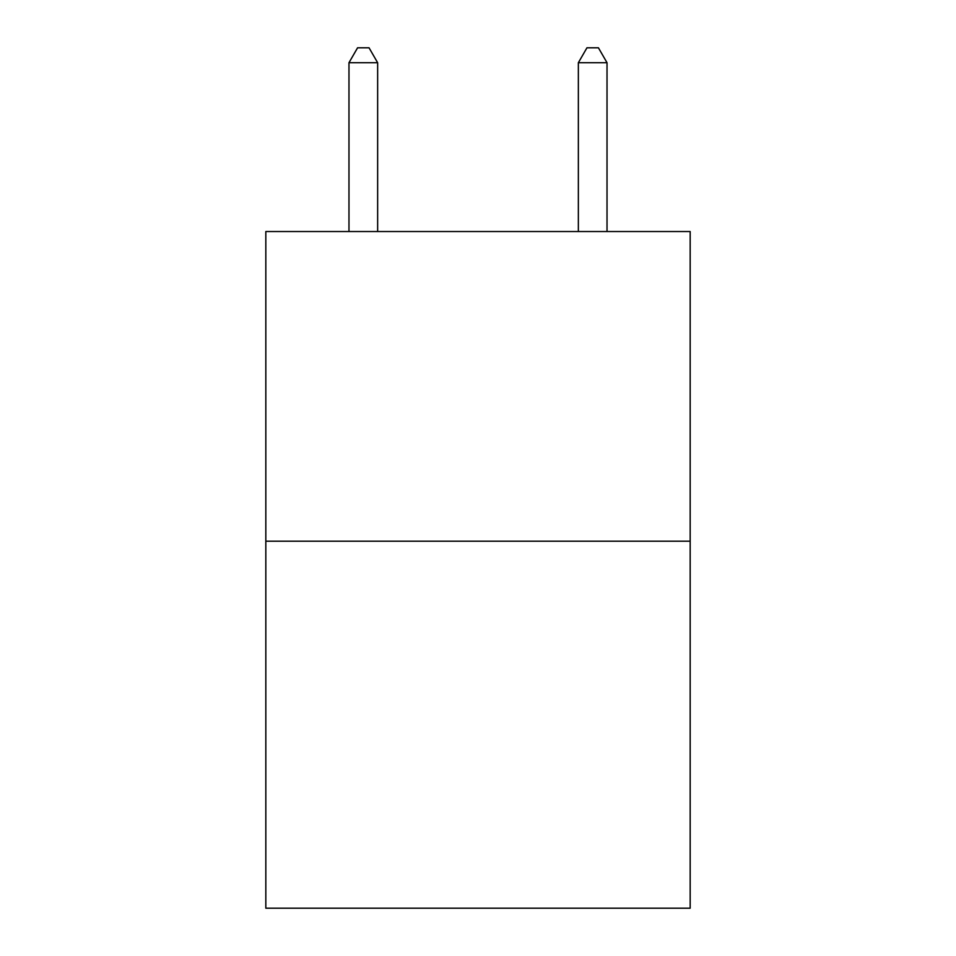<?xml version="1.0" encoding="UTF-8"?>
<svg xmlns="http://www.w3.org/2000/svg" width="956" height="956" viewBox="0 0 956 956"><rect width="100%" height="100%" fill="white"/><g stroke="black" fill="none" stroke-linecap="round" stroke-linejoin="round"><path stroke-width="1.43" d="M690.172 541.192L690.172 231.531L265.828 231.531L265.828 908.2L690.172 908.2L690.172 541.192L265.828 541.192M377.644 231.531L377.644 62.714L348.976 62.714L348.976 231.531M348.976 62.714L357.58 47.8L369.04 47.8L377.644 62.714M607.024 231.531L607.024 62.714L578.356 62.714L578.356 231.531M578.356 62.714L586.96 47.8L598.42 47.8L607.024 62.714"/></g></svg>
